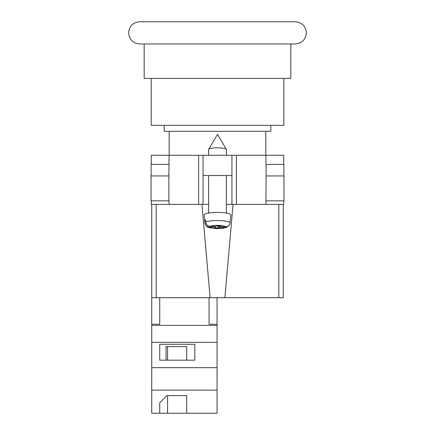 <?xml version="1.0" encoding="UTF-8"?>
<svg xmlns="http://www.w3.org/2000/svg" width="435" height="435" viewBox="0 0 435 435"><rect width="100%" height="100%" fill="white"/><g stroke="black" fill="none" stroke-linecap="round" stroke-linejoin="round"><path stroke-width="0.65" d="M151.173 78.409L151.173 125.334L283.827 125.334L283.827 78.409M164.174 125.334L164.174 131.288L270.826 131.288L270.826 125.334M295.267 43.968L139.733 43.968C132.985 43.31 129.282 39.607 128.624 32.859C129.282 26.111 132.985 22.408 139.733 21.75L295.267 21.75C302.015 22.408 305.718 26.111 306.376 32.859C305.718 39.607 302.015 43.31 295.267 43.968M144.175 43.968L144.175 78.409L290.825 78.409L290.825 43.968M283.712 200.834L283.712 204.39L226.39 204.39L231.942 204.39L231.942 175.506L203.058 175.506L203.058 204.39L208.61 204.39L198.616 204.39L198.616 155.284L151.288 155.284L151.288 164.397M151.288 200.834L151.288 204.39L198.616 204.39M231.942 175.506L231.942 155.284L203.058 155.284L203.058 175.506M198.616 155.284L203.058 155.284M231.942 155.284L283.712 155.284L283.712 164.397M283.952 200.834L265.937 200.834L266.106 175.952L283.952 175.952L283.952 200.834M169.063 200.834L169.063 204.39M168.823 200.834L151.048 200.834L151.048 175.952L168.894 175.952L168.823 200.834M265.937 164.397L265.937 155.284M168.894 175.952L169.063 155.284M151.119 175.952L151.119 164.397L169.063 164.397M283.881 175.952L283.881 164.397L266.106 164.397L266.106 175.952M208.61 155.284L208.61 149.504A8.89 1.696 0 0 1 208.669 149.314A8.89 1.696 0 0 1 208.778 149.183A8.89 1.696 0 0 1 217.5 147.808A8.89 1.696 0 0 1 226.33 149.314A8.89 1.696 0 0 1 226.39 149.504L226.39 155.284M218.859 225.977L218.859 227.418L224.813 227.635L226.776 227.277C223.563 228.402 219.512 228.805 214.613 228.489C209.262 227.407 206.739 228.739 204.885 222.992A12.615 2.409 0 0 1 204.885 222.916L204.695 220.784A12.805 2.441 0 0 1 204.928 220.36A12.805 2.441 0 0 1 205.543 219.952L205.733 222.084A12.615 2.409 0 0 1 219.909 220.588A12.615 2.409 0 0 1 230.115 222.986C229.664 225.444 228.179 226.717 225.662 226.804L219.708 226.586L220.273 226.031L216.701 225.901L216.141 226.45L210.187 226.233C207.669 225.955 206.185 224.574 205.733 222.084M230.115 222.986L230.827 214.982A13.333 2.545 180 0 0 218.892 212.41A13.333 2.545 180 0 0 204.412 214.455A13.333 2.545 180 0 0 204.173 214.982L204.885 222.992M218.859 227.418L218.299 227.967L214.727 227.837L215.292 227.282L209.338 227.065A8.189 1.561 180 0 0 215.939 228.467A8.189 1.561 180 0 0 224.813 227.635M226.776 227.277L228.435 225.977M204.885 222.916C205.336 225.406 206.821 226.787 209.338 227.065M218.299 225.961L218.299 227.967M215.292 226.423L215.292 227.282M204.695 220.784L205.619 220.817M219.708 226.01L219.708 226.586M283.267 262.158L283.267 204.39L283.267 297.709L278.824 297.709L278.824 204.39M233.051 204.39L224.89 297.709L278.824 297.709M224.89 297.709L210.11 297.709L201.949 204.39M156.176 204.39L156.176 297.709L210.11 297.709M156.176 297.709L151.733 297.709L151.733 204.39M217.054 413.25L151.733 413.25L151.733 390.141L217.054 390.141L217.054 413.25M159.732 402.826L159.732 413.25L159.732 402.826L166.833 395.6L186.68 395.6L186.68 413.25L186.68 395.6M151.733 297.709L151.733 390.141M209.056 297.709L209.056 324.244L217.054 324.244L217.054 342.34L151.733 342.34M217.054 342.34L217.054 367.673L151.733 367.673M194.836 344.275L159.732 344.275L159.732 360.18L194.836 360.18L194.836 344.275L194.836 360.18M151.733 324.244L159.732 324.244L159.732 297.709M217.054 325.369L151.733 325.369M217.054 367.673L217.054 390.141M217.054 324.244L217.054 297.709M186.68 360.18L186.68 346.592L166.034 346.592L166.034 360.18M159.732 360.18L159.732 344.275M166.034 346.592L167.573 346.592L167.573 360.18M167.573 395.6L167.573 413.25M236.384 204.39L236.384 155.284M265.937 204.39L265.937 200.834M225.662 226.804A8.189 1.561 180 0 0 219.061 225.401A8.189 1.561 180 0 0 210.187 226.233M265.828 131.288L265.828 155.284M169.171 131.288L169.171 155.284M226.33 149.314L217.5 134.393L208.669 149.314M208.61 175.506L208.61 213.041M226.39 175.506L226.39 213.041"/></g></svg>
